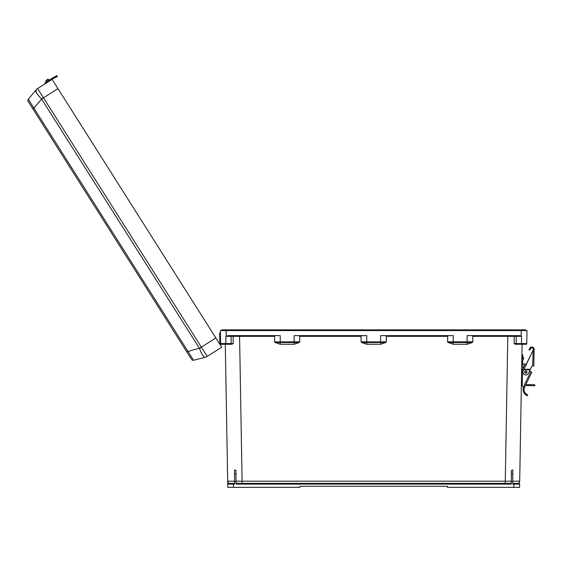 <?xml version="1.0" encoding="UTF-8"?>
<svg xmlns="http://www.w3.org/2000/svg" width="563" height="563" viewBox="0 0 563 563"><rect width="100%" height="100%" fill="white"/><g stroke="black" fill="none" stroke-linecap="round" stroke-linejoin="round"><path stroke-width="0.84" d="M299.615 335.618L299.798 341.818L280.233 341.889L280.233 335.618L228.353 335.618L226.22 336.048L226.129 330.572L221.442 330.572L221.801 329.855L240.647 329.855L240.5 330.572M526.806 341.91L526.778 343.564A0.718 0.718 0 0 1 526.053 344.267L515.462 344.267L514.153 343.564L514.167 336.322L472.8 336.329L472.8 341.818L472.35 342.48L467.135 344.267L467.135 342.543L448.014 342.48L447.571 341.818L472.8 341.818M448.014 342.48L453.229 344.267L467.135 344.267M447.754 335.618L447.571 341.818M447.571 336.329L386.295 336.329L386.295 341.818L385.845 342.48L380.63 344.267L366.731 344.267L361.516 342.48L366.731 342.543L366.731 344.267M299.798 336.329L361.066 336.329L361.066 341.818L361.516 342.48M472.35 342.48L467.135 342.543L467.135 335.618L519.009 335.618L521.141 336.048L521.239 330.572L220.358 330.572L220.59 343.564A0.718 0.718 0 0 0 221.308 344.267L231.9 344.267L233.216 343.564L233.195 336.322L274.568 336.329L274.568 341.818L275.018 342.48L280.233 344.267L294.132 344.267L299.347 342.48L299.798 341.818M239.564 335.618L242.09 481.189L236.003 481.182L236.003 483.392L511.359 483.392L511.359 481.182L505.278 481.189L507.805 335.618M512.802 483.392L518.917 483.392L513.871 483.392L513.871 484.11L512.802 484.11L512.802 469.957L512.802 473.701L511.359 474.025L511.359 470.485L512.802 469.957M234.56 481.175L227.677 481.189L225.284 344.267L227.726 484.124L234.56 484.11L234.56 481.59L236.003 481.59L236.003 484.11L511.359 484.11L511.359 481.59L512.802 481.59M227.691 482.027L227.783 487.354L299.868 487.354L299.868 486.277L447.501 486.277L447.501 487.354L513.815 487.354L513.871 484.11L519.635 484.124L519.579 487.354L513.815 487.354M526.905 336.343L527.003 330.572L521.239 330.572L525.919 330.572L525.56 329.855L506.721 329.855L506.869 330.572M522.077 344.267L519.677 482.027M361.066 341.818L366.731 341.889L366.731 335.618L294.132 335.618L294.132 342.543L299.347 342.48M385.845 342.48L366.731 342.543L366.731 341.889L380.63 341.889L380.63 335.618L453.229 335.618L453.229 344.267M527.003 330.572L526.778 343.564L521.486 343.564L521.549 336.329L514.167 336.322L514.491 335.618M515.462 344.267L521.176 344.267M521.254 344.267L526.053 344.267A0.718 0.718 0 0 0 526.778 343.564M511.359 481.59L511.359 474.025M512.802 481.175L519.691 481.189L518.917 483.392A0.718 0.718 0 0 1 519.635 484.124A0.718 0.718 0 0 0 518.917 483.392L516.961 483.392M521.141 336.048L521.549 336.329M514.153 343.564L521.486 343.564L521.486 344.267M380.63 344.267L380.63 341.889L386.295 341.818M386.295 336.329L386.112 335.618M472.8 336.329L472.617 335.618M516.947 344.267A0.718 0.718 -90 0 1 516.229 343.55L516.236 336.343A0.718 0.718 -90 0 0 515.518 335.618M525.919 330.214L373.684 330.214L374.043 329.855L525.56 329.855M221.442 330.214L506.721 329.855M230.401 483.392L228.444 483.392A0.718 0.718 0 0 0 227.726 484.124A0.718 0.718 0 0 1 228.444 483.392L233.497 483.392L228.444 483.392L227.677 481.189M234.56 483.392L233.497 483.392L233.554 487.354M231.9 344.267L226.192 344.267M226.108 344.267L221.308 344.267A0.718 0.718 0 0 1 220.59 343.564L220.562 342.015L220.605 344.303L220.562 342.015L220.605 344.303L220.562 342.015L220.605 344.303L220.562 342.015L220.605 344.303L220.562 342.015L220.605 344.303L220.562 342.015L220.605 344.303L220.562 342.015L220.605 344.303L220.562 342.015L220.605 344.303L220.562 342.015L220.605 344.303L220.562 342.015L220.605 344.303L220.562 342.015L220.605 344.303L220.562 342.015L220.605 344.303L220.562 342.015L220.605 344.303L220.562 342.015L220.605 344.303L220.59 343.564L225.883 343.564L225.819 336.329L233.195 336.322L232.878 335.618M220.464 336.343L220.45 335.618M220.358 330.572L220.605 344.303M236.003 481.59L236.003 470.485L234.56 469.957L234.56 473.701L234.56 469.957M234.56 481.59L234.56 473.701L236.003 474.025M226.22 336.048L225.819 336.329M233.216 343.564L225.883 343.564L225.883 344.267M361.066 336.329L361.249 335.618M274.568 336.329L274.751 335.618M275.018 342.48L280.233 342.543L280.233 341.889L274.568 341.818M230.422 344.267A0.718 0.718 -90 0 0 231.133 343.55L231.133 336.343A0.718 0.718 -90 0 1 231.843 335.618M240.647 329.855L373.325 329.855L373.684 330.214L373.325 329.855L221.801 329.855M219.844 343.001L219.669 332.874L220.4 332.867M219.83 342.03L220.562 342.015M219.443 343.606A0.823 0.823 0 0 1 219.866 344.282A0.823 0.823 0 0 0 219.443 343.606A0.823 0.823 0 0 1 219.866 344.282A0.823 0.823 0 0 0 219.443 343.606M220.393 345.112A1.555 1.555 0 0 0 218.916 342.783M32.028 107.491L29.832 104.021M189.492 356.14L188.148 354.007M45.343 83.662L44.85 82.888L46.785 81.663L47.271 82.437L37.601 88.56L201.357 347.139L215.861 337.955L57.968 88.63L52.106 79.376L37.601 88.56A7.206 7.122 -140.3 0 0 35.905 90.059L28.284 99.25L35.905 90.059C35.342 91.6 37.2 94.535 41.479 98.863L199.555 348.49C201.638 354.204 203.496 357.139 205.136 357.294L193.566 360.25L187.993 351.446L186.944 352.114L28.15 101.368A1.802 1.802 0 0 1 28.284 99.25L33.857 108.054L32.809 108.722M193.566 360.25A1.802 1.802 0 0 1 191.603 359.468L186.944 352.114M215.861 337.955L221.723 347.209L207.198 356.393A7.206 7.122 75.7 0 1 205.136 357.294A7.206 7.206 0 0 0 207.219 356.393A7.206 7.206 0 0 1 205.143 357.287M199.471 348.328L201.357 347.139L207.198 356.393M201.624 347.589L187.993 351.446L33.857 108.054L43.175 97.385M35.912 90.052A7.206 7.206 0 0 1 37.601 88.56A7.206 7.206 0 0 0 35.912 90.052L36.56 92.944M48.404 79.341A0.366 0.366 0 0 0 47.897 79.228A0.366 0.366 0 0 1 48.404 79.341A0.366 0.366 0 0 0 47.897 79.228L46.039 80.403L47.897 79.228A0.366 0.366 0 0 1 48.404 79.341L48.988 80.27L48.404 79.341L45.927 80.91A0.366 0.366 0 0 1 46.039 80.403L47.897 79.228L46.039 80.403A0.366 0.366 0 0 0 45.927 80.91L46.511 81.839L45.927 80.91M52.971 77.75L52.683 77.926A18.312 18.312 0 0 1 54.069 77.131L56.947 75.646L57.37 76.455L55.336 77.511L54.914 76.695L54.069 77.131L54.646 76.835M47.271 82.437L53.175 78.7A17.397 17.397 0 0 1 54.491 77.947L55.336 77.511M52.985 77.736L51.873 78.44M52.683 77.926L46.785 81.663M56.947 75.646L57.37 76.455M526.94 372.136A1.133 1.133 0 0 1 525.786 373.248A1.133 1.133 0 0 1 524.667 372.094A1.133 1.133 0 0 1 525.828 370.982A1.133 1.133 0 0 1 526.94 372.136A1.133 1.133 0 0 1 525.786 373.248A1.133 1.133 0 0 1 524.667 372.094A1.133 1.133 0 0 0 525.786 373.248A1.133 1.133 0 0 0 526.94 372.136A1.147 1.147 0 0 1 525.786 373.262A1.147 1.147 0 0 1 524.66 372.094A1.147 1.147 0 0 1 525.828 370.968A1.147 1.147 0 0 1 526.947 372.136A1.133 1.133 0 0 1 525.786 373.248A1.133 1.133 0 0 1 524.667 372.094M524.568 387.295L523.477 386.915L530.768 371.721L531.796 372.22L524.456 387.548A5.623 5.623 0 0 0 526.701 394.389L527.728 394.902L526.701 394.389L527.728 394.902L527.411 395.761L526.757 395.472M524.456 387.548L523.59 387.245A6.538 6.538 0 0 0 526.377 395.268L527.411 395.761L526.377 395.268L526.701 394.389M523.041 386.76L523.477 386.915L523.041 386.76A1.147 1.147 0 0 1 522.274 385.662L522.548 369.828A1.147 1.147 0 0 1 522.661 369.356L524.92 364.648A1.147 1.147 0 0 1 526.299 364.057L533.182 350.073L523.984 369.244L530.325 369.356L531.655 366.583A1.098 1.098 0 0 1 532.668 365.964L533.196 349.306A1.372 1.372 0 0 0 530.627 348.603L529.769 350.102L528.974 349.644L529.832 348.145A2.287 2.287 0 0 1 534.111 349.32L533.815 365.985L532.675 365.964M522.555 369.736L521.634 369.715L521.38 384.318A1.147 1.147 0 0 0 522.274 385.458L522.274 385.662M525.406 385.535L534.836 385.697L534.85 384.782L525.842 384.628M525.469 364.106L522.879 364.064L522.788 369.089M530.726 371.707L529.607 370.862M534.097 350.087L533.182 350.073L532.943 350.573M528.974 349.644L529.832 348.145M533.196 349.306A1.372 1.372 0 0 0 530.627 348.603M530.325 369.356L528.404 373.36A2.885 2.885 0 0 1 524.561 374.712A2.885 2.885 0 0 1 523.203 370.869L524.069 369.061M530.107 369.807L523.766 369.701L523.984 369.244M523.871 369.469L530.219 369.581M530.768 371.721L529.565 371.151M523.484 358.258L523.47 359.131L523.484 358.258M522.548 369.736L522.295 384.29M521.38 384.318L521.894 354.887L522.809 354.908L522.647 364.057M534.836 385.697L534.85 384.782M521.732 364.043L522.879 364.064M242.09 483.392L242.09 481.189L505.278 481.189L505.278 483.392M280.233 344.267L280.233 342.543L294.132 342.543L294.132 344.267M41.585 99.011L57.968 88.63M526.665 372.129A0.859 0.859 0 0 0 525.821 371.256A0.859 0.859 0 0 0 524.948 372.101A0.859 0.859 0 0 0 525.793 372.973A0.859 0.859 0 0 0 526.665 372.129M533.182 349.799L534.104 349.813M522.731 359.391L523.47 359.131L523.499 357.392M529.002 385.592L529.016 384.677M523.231 357.111L522.774 357.104"/></g></svg>
